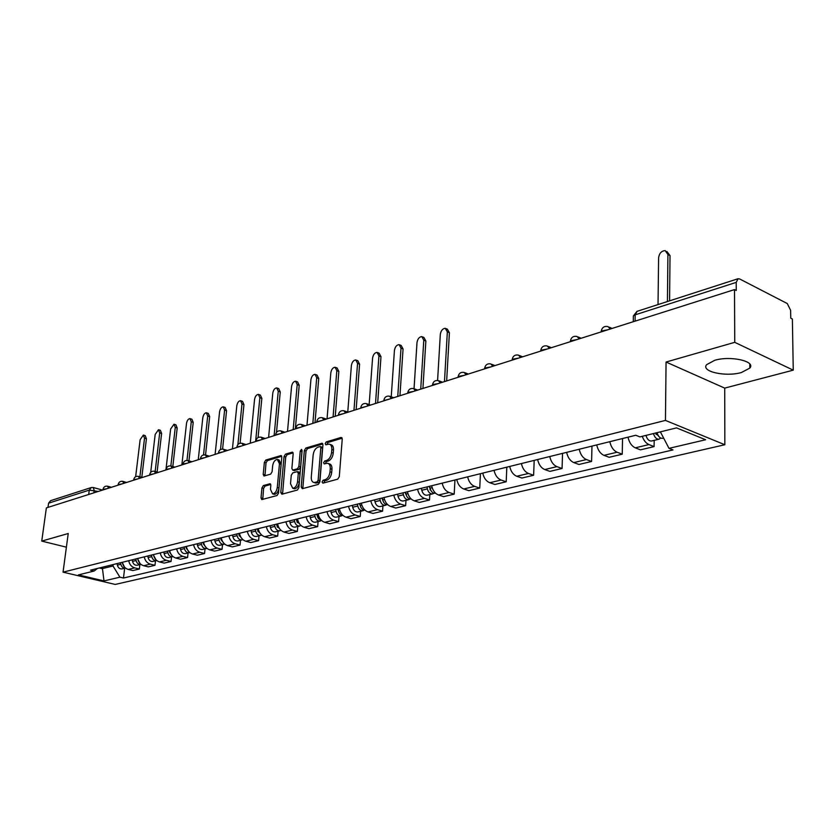<?xml version="1.0" encoding="UTF-8"?>
<svg xmlns="http://www.w3.org/2000/svg" width="835" height="835" viewBox="0 0 835 835"><rect width="100%" height="100%" fill="white"/><g stroke="black" fill="none" stroke-linecap="round" stroke-linejoin="round"><path stroke-width="1.25" d="M322.049 481.962L322.894 483.162L337.705 479.165L339.292 476.681L342.235 439.127L340.993 437.477L326.266 441.903L325.191 443.615L325.786 444.794L329.073 444.084C331.015 444.512 331.933 446.308 331.808 449.48L331.558 452.57C330.963 456.661 329.314 459.292 326.6 460.45L324.711 460.993L323.625 462.715L324.23 463.905L327.466 463.248C329.449 463.686 330.378 465.512 330.253 468.738L330.002 471.858C329.408 475.971 327.748 478.601 325.024 479.728L323.124 480.25L322.049 481.962M328.385 463.54L329.167 463.79C331.151 464.229 332.079 466.055 331.954 469.27L331.704 472.391C331.109 476.503 329.449 479.133 326.736 480.261L324.836 480.772L323.761 482.922M342.152 438.208L327.957 442.456L326.882 444.512M330.013 444.397L330.754 444.648C332.706 445.076 333.624 446.871 333.499 450.034L333.248 453.123C332.664 457.204 331.004 459.834 328.291 461.003L326.401 461.536L325.326 463.644M741.376 372.535L749.84 368.078C756.061 361.221 730.427 355.47 714.729 360.302L706.608 364.686C700.711 371.585 725.698 377.138 741.376 372.535M263.38 485.563L261.95 487.89L261 497.911L261.783 499.591L277.053 495.52L278.525 493.161L281.802 457.173L281.019 455.545L265.791 460.054L264.361 462.381L263.223 474.363L263.985 476.002L270.644 474.144L272.085 471.796L272.648 465.815C273.358 461.87 274.934 459.741 277.366 459.438L279.454 463.811L277.283 487.473C276.583 491.418 275.018 493.548 272.586 493.84L270.457 489.352L270.822 485.417L270.039 483.747L263.38 485.563L265.05 486.064L263.609 488.392L262.754 499.382M666.059 362.035L724.717 388.108L793.25 370.155L734.748 342.329L666.059 362.035L665.453 420.412L63.053 572.163L68.219 533.513L41.75 541.101L46.363 507.91L734.508 289.599L736.261 290.486L736.22 282.387L635.184 314.826L633.379 315.933L633.358 316.924M734.748 342.329L734.508 289.599M301.195 487.014L302.353 488.694L318.323 484.394L319.868 481.952L322.926 444.898L322.08 443.228L305.85 448.03L304.358 450.441L301.195 487.014L302.886 487.525L302.99 488.527M297.364 490.041L281.896 494.216L280.779 492.546L284.046 456.505L285.507 454.136L292.375 452.132L293.168 453.781L291.874 468.425L292.688 470.095L297.406 468.8L298.899 466.4L300.235 451.077L301.518 449.376L302.093 450.524L298.867 487.64L297.364 490.041M793.25 370.155L792.384 319.012L790.755 318.177L790.62 310.307L787.28 303.554L739.674 278.973L738.057 278.733L736.22 282.387M724.717 388.108L724.843 444.742L115.22 584.437L63.053 572.163M41.75 541.101L66.393 547.175M48.002 507.398L48.587 503.181L50.601 500.676L91.14 487.588M627.993 437.175C629.256 442.602 631.698 446.161 635.299 447.842L648.931 444.575C646.019 443.291 643.795 440.536 642.272 436.308M648.931 444.575L654.097 446.6L654.181 440.369M635.299 447.842L640.476 449.846L654.097 446.6M622.545 438.532L622.242 454.177L617.075 452.215C613.474 450.556 611.053 447.049 609.8 441.684M596.722 444.919C597.954 450.242 600.365 453.718 603.966 455.357L609.133 457.298L622.242 454.177M591.984 446.088L591.587 461.463L586.431 459.563C582.83 457.956 580.429 454.511 579.219 449.251M566.621 452.361C567.821 457.59 570.221 460.993 573.812 462.59L578.968 464.469L591.587 461.463M562.55 453.374L562.07 468.487L556.924 466.64C553.334 465.074 550.954 461.703 549.764 456.536M537.636 459.532C538.805 464.667 541.184 468.007 544.764 469.552L549.91 471.378L562.07 468.487M534.191 460.388L533.628 475.251L528.492 473.455C524.923 471.932 522.553 468.633 521.395 463.55M509.705 466.441C510.853 471.483 513.201 474.76 516.771 476.263L521.906 478.037L533.628 475.251M506.835 467.151L506.198 481.774L501.083 480.031C497.514 478.538 495.176 475.303 494.049 470.324M482.766 473.111C483.882 478.058 486.22 481.273 489.78 482.734L494.894 484.467L506.198 481.774M480.438 473.685L479.739 488.068L474.635 486.367C471.086 484.926 468.759 481.743 467.663 476.848M456.776 479.54C457.862 484.404 460.179 487.556 463.728 488.986L468.821 490.667L479.739 488.068M454.95 479.989L454.188 494.143L449.105 492.493C445.566 491.084 443.27 487.964 442.185 483.152M431.674 485.751C432.739 490.531 435.045 493.621 438.563 495.019L443.635 496.648L454.188 494.143M429.827 494.56L429.503 500.008L424.441 498.401C420.923 497.023 418.638 493.976 417.583 489.237M407.428 491.752C408.472 496.449 410.747 499.487 414.254 500.843L419.306 502.44L429.503 500.008M405.987 500.322L405.643 505.686L400.602 504.121C397.105 502.774 394.84 499.779 393.807 495.113M383.985 497.545C385.008 502.169 387.263 505.154 390.759 506.48L395.78 508.035L405.643 505.686M382.931 505.895L382.566 511.177L377.545 509.653C374.07 508.338 371.825 505.384 370.813 500.802M361.315 503.161C362.317 507.711 364.551 510.634 368.026 511.928L373.026 513.442L382.566 511.177M360.616 511.281L360.229 516.489L355.24 514.997C351.775 513.713 349.552 510.822 348.571 506.313M339.365 508.588C340.346 513.066 342.569 515.936 346.024 517.209L351.003 518.681L360.229 516.489M339.01 516.5L338.603 521.625L333.645 520.174C330.201 518.921 327.998 516.082 327.028 511.636M318.125 513.838C319.085 518.253 321.277 521.071 324.711 522.313L329.668 523.754L338.603 521.625M318.072 521.562L317.665 526.614L312.728 525.194C309.305 523.962 307.113 521.165 306.163 516.802M297.531 518.932C298.481 523.274 300.652 526.05 304.065 527.271L308.992 528.67L317.665 526.614M297.792 526.457L297.354 531.436L292.448 530.058C289.046 528.858 286.875 526.102 285.946 521.802M277.585 523.869C278.504 528.148 280.664 530.883 284.057 532.062L288.952 533.44L297.354 531.436M278.118 531.206L277.669 536.122L272.795 534.765C269.413 533.596 267.263 530.893 266.355 526.655M258.234 528.659C259.142 532.866 261.282 535.559 264.653 536.717L269.517 538.053L277.669 536.122M259.027 535.819L258.579 540.663L253.725 539.337C250.364 538.189 248.235 535.527 247.337 531.352M239.468 533.304C240.355 537.448 242.474 540.099 245.824 541.237L250.667 542.541L258.579 540.663M240.501 540.297L240.042 545.067L235.22 543.773C231.869 542.656 229.761 540.036 228.884 535.924M221.244 537.813C222.11 541.894 224.218 544.503 227.548 545.62L232.36 546.894L240.042 545.067M222.517 544.639L222.037 549.346L217.246 548.084C213.927 546.988 211.839 544.41 210.973 540.349M203.552 542.186C204.408 546.215 206.485 548.783 209.804 549.868L214.585 551.121L222.037 549.346M205.045 548.866L204.554 553.511L199.795 552.269C196.496 551.194 194.419 548.658 193.574 544.66M186.362 546.445C187.207 550.411 189.263 552.937 192.561 554.002L197.31 555.233L204.554 553.511M188.063 552.968L187.562 557.55L182.834 556.34C179.556 555.275 177.5 552.78 176.665 548.835M169.662 550.568C170.486 554.492 172.532 556.976 175.799 558.02L180.517 559.22L187.562 557.55M171.551 556.955L171.05 561.475L166.342 560.295C163.086 559.252 161.051 556.788 160.237 552.906M153.421 554.586C154.224 558.458 156.26 560.901 159.506 561.934L164.192 563.103L171.05 561.475M155.487 560.828L154.976 565.295L150.31 564.136C147.075 563.124 145.05 560.692 144.257 556.861M137.618 558.5C138.422 562.31 140.426 564.721 143.651 565.733L148.317 566.881L154.976 565.295M139.873 564.606L139.351 569.011L134.706 567.873C131.492 566.881 129.488 564.491 128.705 560.702M122.254 562.299C123.037 566.067 125.031 568.437 128.235 569.428L132.859 570.555L139.351 569.011M99.271 567.988L102.11 568.666L113.007 565.984L119.916 577.183L103.999 580.92L78.427 574.897L94.157 571.025L90.514 570.159L635.769 435.254L639.913 436.893L676.548 427.885L705.627 439.753L669.002 448.343L660.37 431.862M119.916 577.183L123.476 578.029L672.989 449.919L669.002 448.343M665.453 420.412L724.843 444.742M102.287 567.236L103.999 580.92M113.007 565.984L113.184 564.543M124.655 568.28L123.476 578.029M94.157 571.025L97.465 568.437M322.842 443.99L307.53 448.572L306.027 450.983L302.886 487.525M317.06 481.899L318.135 480.188L320.828 447.706L320.243 446.537L318.031 447.153C315.369 448.322 313.751 450.921 313.156 454.939L311.288 477.036C311.152 480.25 312.071 482.087 314.043 482.526L317.06 481.899L318.761 482.421L319.836 480.72L318.135 480.188M320.442 446.61L321.924 447.09L322.508 448.259L319.836 480.72M314.868 482.787L316.778 482.964L315.077 482.432M318.761 482.421L316.778 482.964M293.106 452.883L287.177 454.658L285.716 457.027L282.554 494.038M294.108 470.533L299.087 469.333L300.59 466.932L301.915 451.62L300.235 451.077M302.04 451.025L301.915 451.62M290.517 483.715L292.73 488.256C295.246 487.953 296.853 485.793 297.563 481.774L298.304 473.288L297.156 471.639L292.751 472.892L291.269 475.282L290.517 483.715M293.743 488.569L294.421 488.767C296.936 488.465 298.544 486.314 299.254 482.296L297.563 481.774M297.74 471.692L299.16 472.13L299.984 473.81L299.254 482.296M270.749 484.467L265.05 486.064M273.64 494.153L274.266 494.341C276.698 494.038 278.264 491.919 278.963 487.974L277.283 487.473M278.024 459.636L279.036 459.96L281.113 464.333L278.963 487.974M281.729 456.286L267.45 460.565L266.01 462.893L264.956 475.783M655.527 433.052L658.366 435.818M653.481 433.553C654.65 437.415 656.477 439.304 658.972 439.21L660.683 438.051M645.966 435.4C647.125 439.252 648.952 441.12 651.446 441.026L651.644 440.984M667.436 301.529L667.916 254.498L665.171 250.604C661.497 250.876 659.306 253.266 658.596 257.764L658.032 304.566M657.061 432.676C658.231 436.548 660.057 438.438 662.552 438.344L662.74 438.302M666.862 251.46L670.025 255.573L669.587 300.84M429.065 486.398L431.079 490.865M427.009 486.909L427.384 488.861C428.334 492.347 430.098 494.017 432.676 493.871L434.023 493.203M421.404 488.287L421.779 490.239C422.729 493.704 424.483 495.374 427.061 495.228L427.249 495.186M444.47 381.616L447.341 331.902L445.274 328.301C442.623 328.572 440.964 330.597 440.316 334.365L437.592 380.468M429.67 486.241L430.046 488.214C431.006 491.69 432.77 493.37 435.338 493.234L435.338 493.234M446.214 328.687L447.351 329.147L449.407 332.748L446.652 380.917M405.079 492.326L406.937 496.648M403.034 492.838L403.399 494.769C404.338 498.182 406.081 499.821 408.649 499.674L409.964 499.038M397.617 494.174L397.982 496.094C398.911 499.507 400.654 501.136 403.221 500.99L403.409 500.948M420.725 389.141L423.794 340.169L421.811 336.599C419.253 336.86 417.646 338.853 416.999 342.548L414.045 388.682M405.601 492.201L405.977 494.132C406.916 497.556 408.659 499.194 411.227 499.059L411.227 499.059M422.677 336.943L423.877 337.423L425.86 340.993L422.917 388.452M381.898 498.067L383.589 502.232M379.852 498.568L380.207 500.468C381.125 503.829 382.868 505.436 385.426 505.29L386.699 504.684M374.602 499.873L374.967 501.762C375.875 505.112 377.618 506.709 380.165 506.563L380.363 506.511M397.752 396.437L401.009 348.164L399.099 344.625C396.625 344.897 395.07 346.838 394.433 350.47L391.239 396.813M382.336 497.952L382.701 499.852C383.578 503.129 385.259 504.747 387.764 504.716M399.902 344.949L401.144 345.429L403.065 348.967L399.934 395.738M359.457 503.62L360.991 507.628M357.422 504.121L357.766 505.989C358.674 509.298 360.396 510.874 362.943 510.717L364.185 510.143M352.339 505.373L352.694 507.231C353.591 510.529 355.313 512.106 357.86 511.949L358.048 511.897M375.51 403.493L378.944 355.908L377.086 352.401C374.706 352.673 373.203 354.583 372.567 358.142L369.154 404.599M359.822 503.526L360.177 505.394C360.991 508.515 362.609 510.112 365.02 510.185M377.848 352.694L379.132 353.195L380.99 356.691L377.691 402.804M337.737 508.985L339.114 512.826M335.701 509.496L336.046 511.333C336.933 514.59 338.645 516.134 341.181 515.978L342.392 515.435M330.796 510.707L331.13 512.544C332.017 515.779 333.729 517.324 336.265 517.168L336.453 517.115M353.967 410.329L357.557 363.413L355.773 359.948C353.476 360.209 352.005 362.087 351.378 365.584L347.757 412.093M338.039 508.912L338.384 510.759C339.135 513.723 340.68 515.289 343.018 515.477M356.472 360.209L357.808 360.71L359.593 364.175L356.138 409.641M316.695 514.193L317.916 517.846M314.67 514.694L315.014 516.51C315.88 519.714 317.582 521.228 320.108 521.071L321.287 520.549M309.91 515.873L310.244 517.679C311.121 520.873 312.812 522.386 315.338 522.219L315.526 522.178M333.082 416.947L336.829 370.688L335.096 367.254C332.883 367.515 331.453 369.362 330.827 372.786L327.049 418.867M316.935 514.141L318.563 518.848L321.694 520.581M335.764 367.494L337.121 367.995L338.853 371.429L335.242 416.268M296.31 519.234L297.364 522.679M294.296 519.735L294.619 521.52C295.475 524.672 297.166 526.165 299.681 525.998L300.83 525.507M289.682 520.883L290.006 522.658C290.862 525.799 292.542 527.292 295.058 527.115L295.246 527.073M312.833 423.376L316.715 377.744L315.045 374.341C312.906 374.602 311.518 376.418 310.902 379.789L306.977 425.234M296.488 519.193L296.811 520.977L301.017 525.528M315.672 374.571L317.06 375.072L318.73 378.474L314.993 422.687M276.552 524.13L277.439 527.323M274.538 524.63L274.861 526.384C275.696 529.494 277.377 530.956 279.882 530.789L280.988 530.319L276.98 525.862L276.656 524.098M270.06 525.737L270.383 527.48C271.218 530.58 272.888 532.041 275.393 531.864L275.581 531.822M293.189 429.608L297.197 384.591L295.59 381.219C293.513 381.48 292.177 383.265 291.561 386.574L287.511 431.413M296.174 381.428L297.594 381.929L299.212 385.3L295.339 428.929M257.378 528.868L258.088 531.77M255.374 529.369L255.687 531.091C256.512 534.16 258.182 535.6 260.677 535.423L261.647 535.047M251.032 530.444L251.345 532.166C252.17 535.214 253.83 536.654 256.324 536.477L256.512 536.435M274.13 435.651L278.253 391.239L276.698 387.899C274.694 388.16 273.389 389.914 272.774 393.16L268.609 437.404M257.43 528.858L257.754 530.59L261.532 534.943M277.241 388.098L278.692 388.599L280.257 391.928L276.51 432.332M239.875 534.984L239.081 535.183L238.779 533.471L239.259 535.913M236.775 533.972L237.088 535.673C237.902 538.69 239.551 540.109 242.035 539.932L242.87 539.619M232.568 535.005L232.871 536.707C233.685 539.713 235.324 541.132 237.808 540.944L237.996 540.903M255.614 441.527L259.862 397.7L258.359 394.391C256.408 394.642 255.134 396.364 254.539 399.568L250.26 443.228M239.081 535.183L242.661 539.431M258.871 394.569L260.332 395.07L261.846 398.378L258.067 437.561M218.728 538.429L219.02 540.109C219.824 543.084 221.463 544.483 223.937 544.295L224.646 544.055M214.637 539.441L214.929 541.122C215.733 544.086 217.361 545.474 219.835 545.286L220.012 545.245M237.902 444.544L241.983 403.973L240.532 400.696C238.643 400.946 237.401 402.647 236.806 405.789L232.433 448.886M220.67 537.949L220.972 539.64L224.323 543.773M241.012 400.852L242.494 401.353L243.956 404.631L240.094 443.239M201.193 542.771L201.485 544.43C202.279 547.363 203.897 548.731 206.349 548.543L206.944 548.355M197.217 543.752L197.509 545.401C198.292 548.324 199.92 549.691 202.373 549.514L202.55 549.461M220.492 449.564L224.605 410.068L223.206 406.822C221.379 407.073 220.169 408.743 219.574 411.832L215.106 454.376M203.072 542.301L203.375 543.961L206.516 547.979M223.655 406.969L225.158 407.47L226.567 410.716L222.59 449.084M184.149 546.988L184.441 548.616C185.224 551.507 186.831 552.864 189.274 552.676L189.733 552.54M180.287 547.948L180.579 549.566C181.352 552.446 182.959 553.793 185.401 553.605L185.579 553.563M203.521 454.939L207.706 415.997L206.349 412.782C204.585 413.033 203.406 414.671 202.811 417.719L198.25 459.73M185.986 546.528L186.278 548.167L189.201 552.05M206.777 412.918L208.291 413.419L209.658 416.634L205.546 454.991M167.584 551.09L167.877 552.697C168.639 555.546 170.236 556.872 172.668 556.684L173.012 556.59M163.837 552.019L164.119 553.615C164.881 556.465 166.478 557.78 168.9 557.592L169.077 557.55M186.977 460.419L191.267 421.769L189.952 418.586C188.24 418.826 187.092 420.443 186.508 423.439L181.863 464.928M169.369 550.641L169.651 552.259L172.365 556.006M190.359 418.711L191.893 419.201L193.209 422.385L188.95 460.857M151.479 555.066L151.761 556.653C152.513 559.471 154.099 560.776 156.521 560.588L156.74 560.525M147.826 555.974L148.108 557.561C148.86 560.358 150.446 561.663 152.857 561.464L153.035 561.423M170.862 465.961L175.266 427.384L174.004 424.222L170.632 429.013L165.915 469.98M153.222 554.638L155.978 559.826M174.379 424.347L175.924 424.838L177.197 427.99L172.814 466.535M135.813 558.949L136.095 560.515C136.836 563.281 138.412 564.575 140.812 564.376L140.917 564.356M132.264 559.826L132.535 561.391C133.276 564.147 134.842 565.431 137.243 565.243L137.42 565.201M155.164 471.462L159.694 432.854L158.473 429.722L155.185 434.43L150.707 472.318M137.504 558.531L140.029 563.521M158.827 429.827L160.383 430.317L161.614 433.438L157.095 472.025M120.574 562.717L120.835 564.262C121.566 566.996 123.131 568.27 125.511 568.071L122.223 568.865M117.109 563.573L117.38 565.118C118.111 567.842 119.666 569.105 122.046 568.906M139.883 476.806L144.528 438.177L143.349 435.077L140.134 439.711L135.646 476.702M122.213 562.31L124.488 567.101M143.683 435.171L145.248 435.651L146.428 438.751L141.804 477.359M98.217 491.46L89.261 490.114L48.587 503.181M93.875 492.838L94.198 490.364L93.176 487.494L91.297 487.536L89.261 490.114L88.687 494.487M143.651 565.733L150.31 564.136M159.506 561.934L166.342 560.295M175.799 558.02L182.834 556.34M192.561 554.002L199.795 552.269M209.804 549.868L217.246 548.084M227.548 545.62L235.22 543.773M245.824 541.237L253.725 539.337M264.653 536.717L272.795 534.765M284.057 532.062L292.448 530.058M304.065 527.271L312.728 525.194M324.711 522.313L333.645 520.174M346.024 517.209L355.24 514.997M368.026 511.928L377.545 509.653M390.759 506.48L400.602 504.121M414.254 500.843L424.441 498.401M438.563 495.019L449.105 492.493M463.728 488.986L474.635 486.367M489.78 482.734L501.083 480.031M516.771 476.263L528.492 473.455M544.764 469.552L556.924 466.64M573.812 462.59L586.431 459.563M603.966 455.357L617.075 452.215M128.235 569.428L134.706 567.873M608.183 329.679L601.242 331.046L601.19 331.892M601.221 331.881L601.242 331.046C602.066 327.424 604.3 325.932 607.943 326.558L610.343 328.99M577.131 339.532L570.43 340.816L570.399 341.661L570.43 340.816C571.234 337.298 573.415 335.837 576.964 336.442L579.281 338.843M547.249 349.009L540.767 350.23L540.736 351.013M518.472 358.132L512.21 359.29L512.179 360.021M490.761 366.93L484.686 368.016L484.655 368.694M464.03 375.406L458.154 376.439L458.112 377.065M438.239 383.589L432.54 384.57L432.509 385.154M413.346 391.49L407.814 392.408L407.783 392.961M389.298 399.12L383.891 400.497M366.054 406.488L360.803 407.793M343.582 413.617L338.467 414.859M321.83 420.527L316.851 421.685M300.767 427.207L295.924 428.303M280.362 433.678L275.644 434.711M260.593 439.951L255.99 440.932M241.43 446.026L236.942 446.965M222.83 451.923L218.446 452.81M204.784 457.653L200.504 458.488M187.259 463.216L183.084 464.01M170.236 468.612L166.155 469.364M153.703 473.862L149.705 474.572M137.618 478.956L133.715 479.645M121.983 483.924L118.163 484.571M106.765 488.746L103.029 489.362M540.736 351.076L540.767 350.23C541.56 346.786 543.689 345.366 547.144 345.94L549.388 348.331M512.179 360.135L512.21 359.29C512.993 355.929 515.07 354.541 518.441 355.094L520.612 357.453M484.644 368.861L484.686 368.016C485.459 364.749 487.494 363.371 490.792 363.914L492.88 366.252M458.102 377.284L458.154 376.439C458.906 373.245 460.899 371.899 464.124 372.42L466.139 374.738M432.488 385.415L432.54 384.57C433.292 381.438 435.233 380.123 438.396 380.624L440.337 382.921M407.762 393.254L407.814 392.408C408.555 389.35 410.465 388.066 413.555 388.546L415.433 390.822M383.87 400.842L383.933 399.996C384.653 397.001 386.532 395.738 389.548 396.197L391.364 398.462M360.772 408.169L360.835 407.323C361.555 404.39 363.392 403.148 366.356 403.597L368.11 405.841M338.436 415.256L338.499 414.411C339.208 411.54 341.014 410.319 343.926 410.757L345.617 412.97M316.809 422.113L316.882 421.278C317.582 418.46 319.356 417.26 322.216 417.688L323.855 419.88M295.882 428.752L295.955 427.917C296.644 425.151 298.387 423.982 301.195 424.389L302.781 426.57M275.602 435.192L275.675 434.357C276.364 431.643 278.076 430.484 280.831 430.881L282.366 433.041M255.948 441.423L256.021 440.598C256.7 437.937 258.391 436.799 261.094 437.185L262.576 439.314M236.889 447.466L236.973 446.642C237.631 444.032 239.301 442.915 241.962 443.291L243.392 445.399M218.394 453.332L218.478 452.518C219.135 449.95 220.784 448.844 223.404 449.209L224.782 451.307M200.452 459.031L200.536 458.217C201.193 455.691 202.801 454.605 205.379 454.96L206.725 457.037M183.022 464.563L183.115 463.749C183.763 461.264 185.349 460.2 187.885 460.544L189.19 462.6M166.092 469.928L166.186 469.124C166.823 466.681 168.399 465.627 170.893 465.961L172.146 468.007M149.642 475.146L149.736 474.343C150.373 471.952 151.918 470.909 154.381 471.232L155.592 473.257M133.642 480.219L133.746 479.426C134.372 477.067 135.896 476.044 138.328 476.357L139.497 478.361M118.09 485.156L118.184 484.363C118.81 482.045 120.313 481.033 122.714 481.346L123.851 483.329M102.956 489.957L103.049 489.174C103.665 486.889 105.158 485.897 107.517 486.189L108.623 488.162M635.08 321.141L635.184 314.826L637.126 311.319L737.9 278.786M326.736 480.261L325.024 479.728M331.704 472.391L330.002 471.858M331.954 469.27L330.253 468.738M326.401 461.536L324.711 460.993M328.291 461.003L326.6 460.45M333.248 453.123L331.558 452.57M333.499 450.034L331.808 449.48M327.957 442.456L326.266 441.903M341.953 437.801L340.993 437.477M324.836 480.772L323.124 480.25M306.027 450.983L304.358 450.441M307.53 448.572L305.85 448.03M322.634 443.562L321.726 443.26M322.508 448.259L320.828 447.706M282.46 493.047L280.779 492.546M285.716 457.027L284.046 456.505M287.177 454.658L285.507 454.136M292.887 452.434L292.052 452.173M294.682 470.585L293.002 470.063M299.087 469.333L297.406 468.8M300.59 466.932L298.899 466.4M299.984 473.81L298.304 473.288M270.509 484.008L269.747 483.778M281.113 464.333L279.454 463.811M264.883 474.875L263.223 474.363M266.01 462.893L264.361 462.381M267.45 460.565L265.791 460.054M281.51 455.837L280.696 455.576M262.67 498.401L261 497.911M263.609 488.392L261.95 487.89M657.489 434.085L656.049 434.44M670.025 255.573L667.916 254.498M430.474 489.675L429.952 489.801M427.384 488.861L421.779 490.239M432.165 487.692L430.046 488.214M449.407 332.748L447.341 331.902M403.399 494.769L397.982 496.094M407.908 493.652L405.977 494.132M425.86 340.993L423.794 340.169M380.207 500.468L374.967 501.762M384.455 499.424L382.701 499.852M403.065 348.967L401.009 348.164M357.766 505.989L352.694 507.231M361.774 505.008L360.177 505.394M380.99 356.691L378.944 355.908M336.046 511.333L331.13 512.544M339.824 510.404L338.384 510.759M359.593 364.175L357.557 363.413M315.014 516.51L310.244 517.679M318.563 515.633L317.269 515.947M338.853 371.429L336.829 370.688M294.619 521.52L290.006 522.658M297.97 520.696L296.811 520.977M318.73 378.474L316.715 377.744M274.861 526.384L270.383 527.48M278.013 525.601L276.98 525.862M299.212 385.3L297.197 384.591M255.687 531.091L251.345 532.166M258.652 530.361L257.754 530.59M280.257 391.928L278.253 391.239M237.088 535.673L232.871 536.707M261.846 398.378L259.862 397.7M219.02 540.109L214.929 541.122M221.651 539.473L220.972 539.64M243.956 404.631L241.983 403.973M201.485 544.43L197.509 545.401M203.949 543.825L203.375 543.961M226.567 410.716L224.605 410.068M184.441 548.616L180.579 549.566M209.658 416.634L207.706 415.997M167.877 552.697L164.119 553.615M193.209 422.385L191.267 421.769M151.761 556.653L148.108 557.561M177.197 427.99L175.266 427.384M136.095 560.515L132.535 561.391M161.614 433.438L159.694 432.854M120.835 564.262L117.38 565.118M146.428 438.751L144.528 438.177M749.84 368.078L749.809 364.039M612.097 328.437L609.331 327.184M581.129 338.258L578.237 336.996M551.33 347.715L548.324 346.442M522.626 356.816L519.527 355.543M494.967 365.594L491.794 364.321M468.299 374.049L465.043 372.775M442.56 382.221L439.252 380.948M417.719 390.102L414.348 388.839M393.713 397.721L390.289 396.468M370.5 405.079L367.045 403.848M348.059 412.198L344.552 410.977M326.339 419.086L322.801 417.886M305.307 425.767L301.748 424.577M284.923 432.227L281.343 431.058M265.175 438.49L261.574 437.331M246.022 444.575L242.411 443.427M227.444 450.462L223.822 449.345M209.408 456.192L205.775 455.075M191.893 461.745L188.261 460.649M174.88 467.141L171.238 466.066M158.337 472.391L154.705 471.326M142.263 477.484L138.631 476.451M126.628 482.453L122.995 481.419M111.41 487.275L107.788 486.262M633.274 321.715L633.379 315.933L636.98 311.361M93.436 487.567L102.559 490.082M315.734 483.048L314.043 482.526M294.369 470.616L292.688 470.095M294.421 488.767L292.73 488.256M274.266 494.341L272.586 493.84M658.972 439.21L651.446 441.026M663.627 438.083L662.552 438.344M432.676 493.871L427.061 495.228M408.649 499.674L403.221 500.99M385.426 505.29L380.165 506.563M362.943 510.717L357.86 511.949M341.181 515.978L336.265 517.168M320.108 521.071L315.338 522.219M299.681 525.998L295.058 527.115M279.882 530.789L275.393 531.864M260.677 535.423L256.324 536.477M242.035 539.932L237.808 540.944M223.937 544.295L219.835 545.286M206.349 548.543L202.373 549.514M189.274 552.676L185.401 553.605M172.668 556.684L168.9 557.592M156.521 560.588L152.857 561.464M140.812 564.376L137.243 565.243"/></g></svg>
